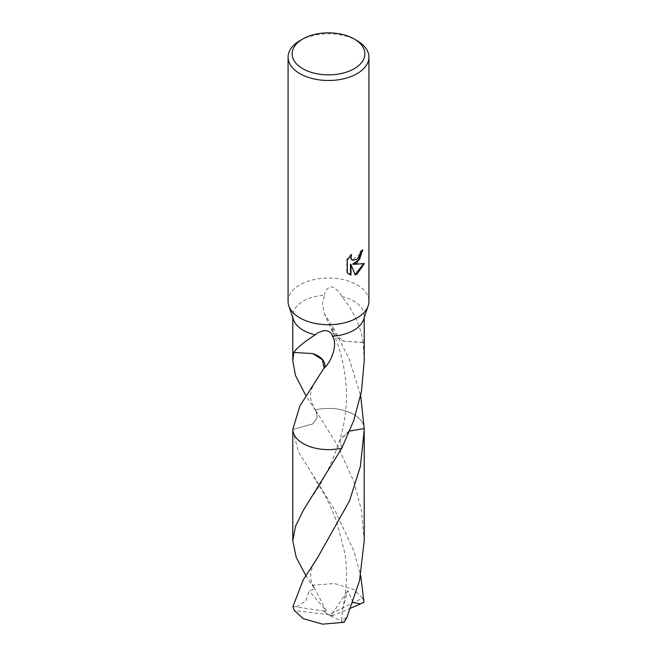 <?xml version="1.0" encoding="UTF-8"?>
<svg xmlns="http://www.w3.org/2000/svg" width="657" height="657" viewBox="0 0 657 657"><rect width="100%" height="100%" fill="white"/><g stroke="black" fill="none" stroke-linecap="round" stroke-linejoin="round"><path stroke-width="0.49" stroke-dasharray="3.29 2.46" d="M288.078 301.399A40.422 23.34 180 0 1 299.912 284.892A40.422 23.34 180 0 1 343.972 279.833A40.422 23.34 180 0 1 368.922 301.399M293.449 319.622A35.708 20.613 180 0 1 292.792 315.697A35.708 20.613 180 0 1 303.255 301.12A35.708 20.613 180 0 1 324.607 295.207L322.439 302.976L324.131 313.052L332.458 326.948A23.808 13.748 0 0 0 333.115 333.28A23.808 13.748 0 0 0 344.186 341.279L333.189 332.762L332.877 326.972L349.368 359.354L360.668 395.613M362.385 250.44L362.401 249.693A39.748 22.946 180 0 1 359.954 251.746L359.527 254.448L352.316 260.082M359.954 251.746L360.43 252.025M350.674 255.45L351.068 254.275L346.797 259.54L346.797 272.556L347.298 272.844M346.797 259.54L347.298 259.827M351.068 254.275L351.552 254.555M362.401 249.693L362.894 249.98M363.65 263.794L363.789 263.35L352.727 264.073M346.797 272.556L348.801 274.076M350.501 264.18L355.035 274.544M354.706 274.642L355.182 274.922M363.789 263.35L364.282 263.638M363.132 342.412C360.578 325.806 353.466 310.523 341.788 296.562C339.579 291.93 336.244 288.661 331.777 286.756C327.449 287.585 325.059 290.402 324.607 295.207M363.132 342.396L344.161 341.254L363.206 342.576A35.708 20.613 0 0 0 363.132 342.396M332.458 326.948A35.708 20.613 180 0 1 332.877 326.972M364.208 360.956L363.206 342.576M349.738 431.017L339.891 439.976L341.829 448.148M341.788 296.562A35.708 20.613 180 0 1 364.208 315.697A35.708 20.613 180 0 1 363.551 319.622M364.208 540.867L361.49 510.497L353.753 481.326L337.016 444.658L317.627 413.565L315.179 409.886L316.099 411.183L317.2 417.77L312.831 423.896L292.8 429.481L312.831 423.888L317.191 417.762L316.091 411.175L315.171 409.886A35.708 20.613 180 0 1 361.095 420.595A35.708 20.613 180 0 1 364.2 428.553M364.2 428.454A35.708 20.613 180 0 0 361.095 420.603L361.095 420.603A35.708 20.613 180 0 0 315.171 409.894L305.842 395.629M293.794 352.275L312.839 353.589M299.912 40.652A40.422 23.34 180 0 1 357.088 40.652M292.784 430.31L298.467 451.885L334.93 510.341L353.753 550.648L360.668 575.532M292.981 606.452L323.597 610.977L328.5 614.952L362.574 598.166A35.708 20.613 180 0 1 364.019 602.231M362.574 598.166L353.745 589.493L334.462 583.498L312.929 585.215L310.096 582.151L305.858 575.548M315.179 409.886A35.716 20.622 180 0 1 353.753 414.436A35.716 20.622 180 0 1 364.2 428.372M341.821 448.148L339.883 439.968L348.325 431.624L364.208 428.561M296.562 606.928L305.76 601.13L309.225 590.889L314.793 588.877L310.096 582.151M350.887 608.086L333.403 615.272L294.426 610.509M353.047 602.37L347.775 590.602L342.494 609.967L341.476 620.693L346.904 617.49M333.403 615.272L330.611 615.954L347.775 590.602M323.597 610.977L326.389 610.92L309.225 590.889M323.597 610.895L328.5 614.952L333.403 615.19M326.389 610.92L312.929 585.215M330.611 615.954L344.071 622.319M292.792 317.684L292.792 315.697M349.048 274.224L348.555 273.936M324.131 313.052L333.115 333.28M333.189 332.762C340.293 348.949 344.597 366.581 346.116 385.675C347.422 403.028 345.344 421.129 339.891 439.976C332.146 462.815 323.425 480.875 313.709 494.146M316.091 411.175C308.092 397.042 308.609 392.278 317.725 377.52M364.208 317.684L364.208 315.697M317.627 557.621C314.12 562.384 311.82 567.525 310.728 573.052C310.794 579.08 309.734 578.874 314.793 588.877M342.494 609.967C346.921 588.311 347.676 569.332 344.753 553.03L336.901 522.134C331.366 507.853 326.274 497.037 321.626 489.67L313.701 477.031M317.627 413.565L316.099 411.183"/><path stroke-width="0.99" d="M357.08 262.89L353.211 264.344L364.282 263.638L357.088 274.117L355.182 274.922L350.994 264.459L350.994 275.012L347.298 272.844L347.298 259.827L351.552 254.555L350.978 257.142L351.388 258.998L352.546 260.229L357.08 259.392L360.003 254.727L360.43 252.025A40.422 23.34 0 0 0 362.894 249.98L357.08 262.89M354.23 39.001L357.088 40.652A40.422 23.34 180 0 1 368.922 57.159A40.422 23.34 180 0 1 357.088 73.658A40.422 23.34 180 0 1 313.028 78.717A40.422 23.34 180 0 1 288.078 57.159A40.422 23.34 180 0 1 299.912 40.652L302.778 39.001A36.381 21.008 180 0 1 354.23 39.001A36.381 21.008 180 0 1 354.222 68.706A36.381 21.008 180 0 1 302.778 68.706A36.381 21.008 180 0 1 302.77 39.001A36.381 21.008 180 0 1 302.778 39.001M368.922 57.159L368.922 301.399A40.422 23.34 180 0 1 368.183 305.842A40.422 23.34 180 0 1 357.088 317.898A40.422 23.34 180 0 1 316.674 323.712A40.422 23.34 180 0 1 288.817 305.842A40.422 23.34 180 0 1 288.078 301.399L288.078 57.159M368.183 305.842L363.551 319.622A35.708 20.613 180 0 1 353.745 330.274A35.708 20.613 180 0 1 332.393 336.195C337.345 342.149 333.534 358.623 324.542 367.92A35.708 20.613 180 0 1 324.123 367.895L299.896 405.895L292.792 429.481L292.792 540.867L295.51 526.257L303.247 510.481L341.821 448.148A35.716 20.622 180 0 1 303.247 443.598A35.716 20.622 180 0 1 292.792 429.481M341.829 448.148L341.829 448.14A35.708 20.613 180 0 1 292.8 429.473A35.708 20.613 180 0 0 341.829 448.148L353.753 420.505L361.449 391.547L364.208 360.956L364.208 317.684M305.842 395.629L295.502 375.517L292.792 360.956L293.794 352.275A35.708 20.613 0 0 0 293.868 352.456C296.422 348.284 303.534 342.412 315.212 334.832A35.708 20.613 180 0 1 293.449 319.622L288.817 305.842M315.212 334.832C317.421 332.746 320.756 331.309 325.223 330.512C329.551 331.243 331.941 333.132 332.393 336.195M362.385 250.44L359.527 259.458L352.727 264.073L353.211 264.344M352.316 260.082L350.904 258.718L350.674 255.45M348.801 274.076L350.501 274.733L350.501 264.18L350.994 264.459M355.035 274.544L363.65 263.794M350.501 274.733L350.994 275.012M360.668 395.613L364.2 428.561L349.738 431.017M324.542 367.92A23.808 13.748 0 0 0 312.814 353.589L322.365 359.716L324.123 367.895M293.868 352.456L312.814 353.589M360.668 575.532L364.019 602.231L360.438 603.931M303.247 579.803L292.981 606.452A35.708 20.613 180 0 0 294.426 610.509L303.255 618.648L322.538 624.15L344.071 622.319L346.904 617.49L359.56 580.583L364.208 540.867L364.216 430.31L360.34 466.569L349.532 500.848L317.627 557.621L303.247 579.803M364.2 428.372A35.716 20.622 180 0 1 364.208 428.561L364.216 430.31M305.858 575.548L296.217 557.341L292.792 540.867M350.887 608.086L360.438 603.923L353.047 602.37M302.77 39.001L299.912 40.652M292.792 360.956L292.792 317.684M352.546 260.229L352.062 259.958M313.709 494.146L314.021 493.678"/></g></svg>
